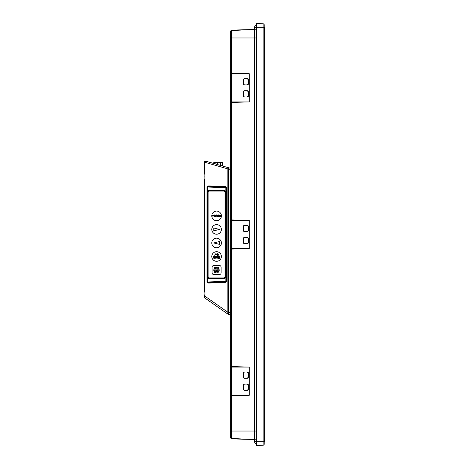 <?xml version="1.0" encoding="UTF-8"?>
<svg xmlns="http://www.w3.org/2000/svg" width="469" height="469" viewBox="0 0 469 469"><rect width="100%" height="100%" fill="white"/><g stroke="black" fill="none" stroke-linecap="round" stroke-linejoin="round"><path stroke-width="0.7" d="M215.148 163.892L215.148 162.456L214.063 162.456L217.452 162.456L217.452 164.549M217.452 162.456L220.354 162.456L220.354 165.381M220.354 162.456L220.94 162.456L220.94 165.551M215.582 271.135L215.969 272.161L215.599 272.899L215.582 271.135M216.15 272.372L216.15 270.9L216.731 270.871L217.129 272.372L216.69 271.082L216.15 272.372M214.626 267.482L215.072 268.321L214.626 269.065L214.626 267.482M218.443 271.504L217.985 272.929L217.34 270.9L217.733 271.504L218.443 271.504M212.076 272.858A1.694 1.694 0 0 0 213.77 274.553L219.41 274.553A1.694 1.694 0 0 0 221.104 272.858L221.104 267.219A1.694 1.694 0 0 0 219.41 265.524L213.77 265.524A1.694 1.694 0 0 0 212.076 267.219L212.076 272.858M219.973 270.208L219.973 269.868L213.207 269.868L213.207 270.208L219.973 270.208M214.122 271.651L214.691 270.871L215.259 271.639L214.691 272.401L214.122 271.651M217.282 267.307L218.759 267.078L218.759 269.106L217.329 269.106L218.478 268.872L218.478 268.245L217.411 268.245L218.478 268.01L218.478 267.307L217.282 267.307M216.426 267.588L217.094 267.078L216.578 267.817L217.071 268.555L216.414 268.045L215.746 268.555L216.268 267.817L215.769 267.078L216.426 267.588M215.3 268.555L215.564 267.078L215.3 268.555M214.773 215.658L214.38 215.124L213.764 215.435L214.368 214.89L215.037 215.652L214.368 216.42L213.788 215.957L214.368 216.191L214.773 215.658M215.634 215.705L215.892 214.913L215.892 216.397L215.113 216.356L215.634 215.705M216.256 216.397L216.256 214.913L216.971 214.89L217.44 215.248L217.452 216.397L216.901 215.124L216.256 216.397M219.351 215.488L220.09 214.89L220.94 215.617L220.102 215.124L219.639 215.476L220.858 216.414L220.154 216.971L219.404 216.373L220.143 216.737L220.5 216.256L219.351 215.488M217.739 215.676L218.413 214.89L219.093 215.658L218.413 216.42L217.739 215.676M211.795 215.887A4.796 4.796 0 0 0 216.59 220.682A4.796 4.796 0 0 0 221.386 215.887A4.796 4.796 0 0 0 216.59 211.091A4.796 4.796 0 0 0 211.795 215.887M213.372 215.593L212.926 215.124L212.287 215.33L212.932 214.89L213.63 215.64L212.944 216.42L212.281 215.593L213.372 215.593M214.796 255.669L215.054 253.641L214.796 255.669M215.67 257.633L215.67 256.836L215.928 258.319L214.743 257.985L214.732 256.836L215.289 258.108L215.67 257.633M217.305 257.51L216.866 257.041L216.221 257.252L216.866 256.813L217.569 257.563L216.883 258.343L216.215 257.51L217.305 257.51M211.795 256.502A4.796 4.796 0 0 0 216.59 261.297A4.796 4.796 0 0 0 221.386 256.502A4.796 4.796 0 0 0 216.59 251.706A4.796 4.796 0 0 0 211.795 256.502M213.172 258.319L213.172 256.836L213.882 256.813L214.351 257.17L214.368 258.319L213.811 257.041L213.172 258.319M219.515 258.554L219.515 256.836L219.803 258.865L219.375 258.865L218.83 257.141L218.278 258.865L217.851 258.865L217.851 256.836L218.138 258.554L218.677 256.836L219.515 258.554M219.973 256.391L219.973 256.051L213.207 256.051L213.207 256.391L219.973 256.391M216.432 254.315L215.992 253.846L215.347 254.057L215.992 253.612L216.696 254.368L216.01 255.148L215.341 254.315L216.432 254.315M216.954 254.216L217.692 253.612L218.542 254.345L217.704 253.846L217.241 254.204L218.46 255.142L217.757 255.693L217.006 255.095L217.745 255.458L218.103 254.978L216.954 254.216M225.061 192.419A1.36 1.36 0 0 0 223.695 191.059L209.485 191.059A1.36 1.36 0 0 0 208.119 192.419L207.79 193.486A0.563 0.563 0 0 1 208.13 192.97A0.563 0.563 0 0 0 207.79 193.486L207.79 220.565A0.563 0.563 0 0 0 208.119 221.081A0.563 0.563 0 0 1 208.119 221.081L208.119 276.581A1.36 1.36 0 0 0 209.485 277.947L223.695 277.947A1.36 1.36 0 0 0 225.061 276.581L225.061 192.419A1.354 1.354 0 0 0 223.695 191.065L209.485 191.065A1.354 1.354 0 0 0 208.13 192.419L208.13 276.581A1.354 1.354 0 0 0 209.485 277.935L223.695 277.935A1.354 1.354 0 0 0 225.05 276.581L225.05 192.419L225.396 192.419L225.396 276.581A1.7 1.7 0 0 1 223.695 278.281L209.485 278.281A1.7 1.7 0 0 1 207.779 276.581L207.79 220.565A0.563 0.563 0 0 0 208.119 221.081L207.779 221.081M221.386 229.423A4.796 4.796 0 0 0 216.59 224.628A4.796 4.796 0 0 0 211.795 229.423A4.796 4.796 0 0 0 216.59 234.219A4.796 4.796 0 0 0 221.386 229.423M213.77 230.836L219.41 229.423L213.77 228.016L213.77 230.836M221.386 242.96A4.796 4.796 0 0 0 216.59 238.17A4.796 4.796 0 0 0 211.795 242.96A4.796 4.796 0 0 0 216.59 247.755A4.796 4.796 0 0 0 221.386 242.96M219.41 241.553L213.77 242.96L219.41 244.372L219.41 241.553M216.883 258.108L217.305 257.745L216.473 257.745L216.883 258.108M216.01 254.913L216.432 254.55L215.599 254.55L216.01 254.913M218.413 216.191L218.83 215.658L218.413 215.124L218.003 215.664L218.413 216.191M212.949 216.191L213.372 215.822L212.539 215.822L212.949 216.191M218.185 272.331L218.372 271.744L217.804 271.744L218.185 272.331M214.696 272.19L215.048 271.639L214.685 271.082L214.333 271.639L214.696 272.19M220.981 162.456L222.3 162.456A0.34 0.34 0 0 1 222.634 162.796L222.634 166.038L222.634 162.796L220.94 162.796M215.148 162.796L213.723 162.796L213.723 163.482L213.723 162.796A0.34 0.34 0 0 1 214.063 162.456M228.596 167.744L229.183 167.914M230.355 169.438L228.421 168.887L228.79 167.802L227.834 168.887L204.889 162.309A1.126 0.627 106 0 1 205.844 161.225L230.355 168.248M205.844 161.225A1.126 1.126 0 0 0 204.408 162.309L204.408 174.14L204.408 162.309A1.126 1.126 0 0 1 205.844 161.225A1.126 1.126 0 0 0 204.408 162.309L204.889 162.309L204.889 174.157L204.408 174.14M204.889 174.157L204.889 292.052L204.408 292.052L204.408 179.217M204.408 294.86L204.408 296.168L204.408 294.86L204.971 294.843L204.889 292.052M204.408 289.783L204.408 292.04M204.889 298.02A1.126 1.126 0 0 1 204.408 297.094L204.408 296.168L204.889 296.168L204.889 298.02L227.834 314.083L227.834 312.237L228.421 312.424L228.438 314.289L227.834 314.083L228.421 314.289L228.438 312.424L228.421 168.887L227.834 168.887L227.834 312.237L204.889 296.168L204.889 294.849M227.793 312.589L227.787 312.934M227.787 313.046L227.793 313.544M228.438 314.289L230.355 314.388M204.408 173.014L204.408 172.451M204.408 163.998L204.408 163.435M204.408 176.948L204.889 176.948M226.644 187.659L226.404 281.341A0.563 0.563 0 0 1 225.859 281.904A0.563 0.322 88 0 0 225.56 282.467L208.617 283.059A0.563 0.322 88 0 1 208.922 282.496L225.859 281.904L226.404 281.341L226.404 187.659L225.859 187.096L208.922 186.504L225.859 187.096A0.563 0.563 0 0 1 226.404 187.659L225.56 186.533A0.563 0.322 92 0 0 225.859 187.096L225.841 187.659L226.404 187.659A0.563 0.563 0 0 0 225.859 187.096M207.005 187.014L208.617 185.941A0.563 0.322 92 0 0 208.922 186.504L207.327 187.014L207.327 281.986L207.005 281.986L207.005 187.014L225.841 187.659L225.859 281.904A0.563 0.563 0 0 0 226.404 281.341L207.327 281.986L208.922 282.496M204.408 287.866L204.408 181.14M244.243 439.095L231.422 438.421A1.126 1.126 0 0 1 230.355 437.296L230.355 32.437M231.422 395.736L231.422 395.267L249.285 395.267L231.422 395.736L231.422 431.034L230.355 431.034L230.355 31.704A1.126 1.126 0 0 1 231.422 30.579L231.422 30.11L249.285 29.641M231.422 73.733L249.285 73.733L231.422 73.264L231.422 101.937L249.285 101.937L231.422 102.406L231.422 101.937M231.422 248.605L249.285 248.605L231.422 249.068L231.422 220.395L249.285 220.395L231.422 219.932L231.422 220.395M231.422 395.267L231.422 367.063L249.285 367.063L231.422 366.594L231.422 367.063M231.422 438.89L249.279 439.359L231.422 438.89M231.422 438.492L231.422 438.826M230.355 37.966L231.422 37.966L231.422 30.579L254.726 29.354M231.422 73.264L231.422 37.966L254.726 37.966L254.726 431.034L231.422 431.034L231.422 438.421L254.726 439.646M256.303 431.034L254.726 431.034L254.726 442.091A1.694 1.694 0 0 1 254.89 441.352A1.694 1.694 0 0 0 254.726 442.091L254.726 442.091A1.694 1.694 0 0 0 256.303 443.78A1.694 1.694 0 0 1 254.726 442.091A1.694 1.694 0 0 0 256.303 443.78M256.303 441.751L256.303 445.55L263.132 445.192A1.126 1.126 0 0 0 264.199 444.067L264.199 27.249L263.132 27.249L263.132 23.808L256.303 23.45L256.303 441.751L263.132 441.751L263.132 27.249L256.303 27.249M264.199 24.933A1.126 1.126 0 0 0 263.132 23.808A1.126 1.126 0 0 1 264.199 24.933L264.199 27.249M264.258 27.53L264.592 27.87L264.592 441.13L264.258 441.47L264.199 27.53M256.303 25.402A1.524 1.079 0 0 0 254.89 26.475A1.524 1.079 0 0 0 256.303 27.548M256.303 30.092L254.89 29.629L254.89 26.475M256.303 438.908L254.89 439.371L254.89 442.525A1.524 1.079 0 0 1 256.303 441.452M256.303 443.598A1.524 1.079 0 0 1 254.89 442.525M254.726 26.909L254.726 26.909A1.694 1.694 0 0 1 256.303 25.22A1.694 1.694 0 0 0 254.726 26.909L254.726 26.909A1.694 1.694 0 0 1 256.303 25.22A1.694 1.694 0 0 0 254.726 26.909L254.726 26.909A1.694 1.694 0 0 0 254.89 27.648A1.694 1.694 0 0 1 254.726 26.909L254.726 37.966L256.303 37.966M249.285 101.937L249.285 73.733M249.285 248.605L249.285 220.395M249.285 395.267L249.285 367.063M247.274 78.692L244.455 78.692L243.329 79.824L243.329 83.769L244.455 84.901L247.274 84.901L248.406 83.769L248.406 79.824L247.274 78.692A1.126 1.126 0 0 1 248.406 79.824M247.274 90.769L244.455 90.769L243.329 91.895L243.329 95.846L244.455 96.972L247.274 96.972L248.406 95.846L248.406 91.895L247.274 90.769A1.126 1.126 0 0 1 248.406 91.895M247.274 225.36L244.455 225.36L243.329 226.492L243.329 230.437L244.455 231.569L247.274 231.569L248.406 230.437L248.406 226.492L247.274 225.36A1.126 1.126 0 0 1 248.406 226.492M247.274 237.431L244.455 237.431L243.329 238.563L243.329 242.508L244.455 243.64L247.274 243.64L248.406 242.508L248.406 238.563L247.274 237.431A1.126 1.126 0 0 1 248.406 238.563M247.274 372.028L244.455 372.028L243.329 373.154L243.329 377.105L244.455 378.231L247.274 378.231L248.406 377.105L248.406 373.154L247.274 372.028A1.126 1.126 0 0 1 248.406 373.154M247.274 384.099L244.455 384.099L243.329 385.231L243.329 389.176L244.455 390.308L247.274 390.308L248.406 389.176L248.406 385.231L247.274 384.099A1.126 1.126 0 0 1 248.406 385.231M243.329 373.154A1.126 1.126 0 0 1 244.455 372.028M248.406 377.105A1.126 1.126 0 0 1 247.274 378.231M244.455 378.231A1.126 1.126 0 0 1 243.329 377.105M243.329 385.231A1.126 1.126 0 0 1 244.455 384.099M248.406 389.176A1.126 1.126 0 0 1 247.274 390.308M244.455 390.308A1.126 1.126 0 0 1 243.329 389.176M248.406 242.508A1.126 1.126 0 0 1 247.274 243.64M243.329 238.563A1.126 1.126 0 0 1 244.455 237.431M244.455 243.64A1.126 1.126 0 0 1 243.329 242.508M243.329 226.492A1.126 1.126 0 0 1 244.455 225.36M248.406 230.437A1.126 1.126 0 0 1 247.274 231.569M244.455 231.569A1.126 1.126 0 0 1 243.329 230.437M248.406 95.846A1.126 1.126 0 0 1 247.274 96.972M243.329 91.895A1.126 1.126 0 0 1 244.455 90.769M244.455 96.972A1.126 1.126 0 0 1 243.329 95.846M248.406 83.769A1.126 1.126 0 0 1 247.274 84.901M243.329 79.824A1.126 1.126 0 0 1 244.455 78.692M244.455 84.901A1.126 1.126 0 0 1 243.329 83.769M230.355 312.424L228.438 312.424M208.617 283.059L207.005 281.986M208.617 185.941L225.56 186.533M225.56 282.467L226.644 281.341M207.404 276.581L207.404 192.419A2.081 2.081 0 0 1 209.485 190.338L223.695 190.338A2.081 2.081 0 0 1 225.777 192.419L225.777 276.581A2.081 2.081 0 0 1 223.695 278.662L209.485 278.662A2.081 2.081 0 0 1 207.404 276.581L207.738 276.581A1.741 1.741 0 0 0 209.485 278.328L223.695 278.328A1.741 1.741 0 0 0 225.442 276.581L225.777 276.581M207.404 192.419L207.738 192.419L207.738 276.581L208.119 276.581M225.061 276.581L225.442 276.581L225.442 192.419A1.741 1.741 0 0 0 223.695 190.678L209.485 190.678A1.741 1.741 0 0 0 207.738 192.419L207.779 192.419A1.7 1.7 0 0 1 209.485 190.719L223.695 190.719A1.7 1.7 0 0 1 225.396 192.419L225.777 192.419M209.485 191.059L209.485 190.338M223.695 191.059L223.695 190.338M209.485 278.662L209.485 277.947M223.695 278.662L223.695 277.947M208.119 192.419L207.779 192.976M231.422 249.068L231.422 366.594M231.422 102.406L231.422 219.932M264.199 444.067A1.126 1.126 0 0 1 263.132 445.192L263.132 441.751L264.199 441.751M264.199 29.787L264.592 29.787M264.592 439.213L264.199 439.213"/></g></svg>

